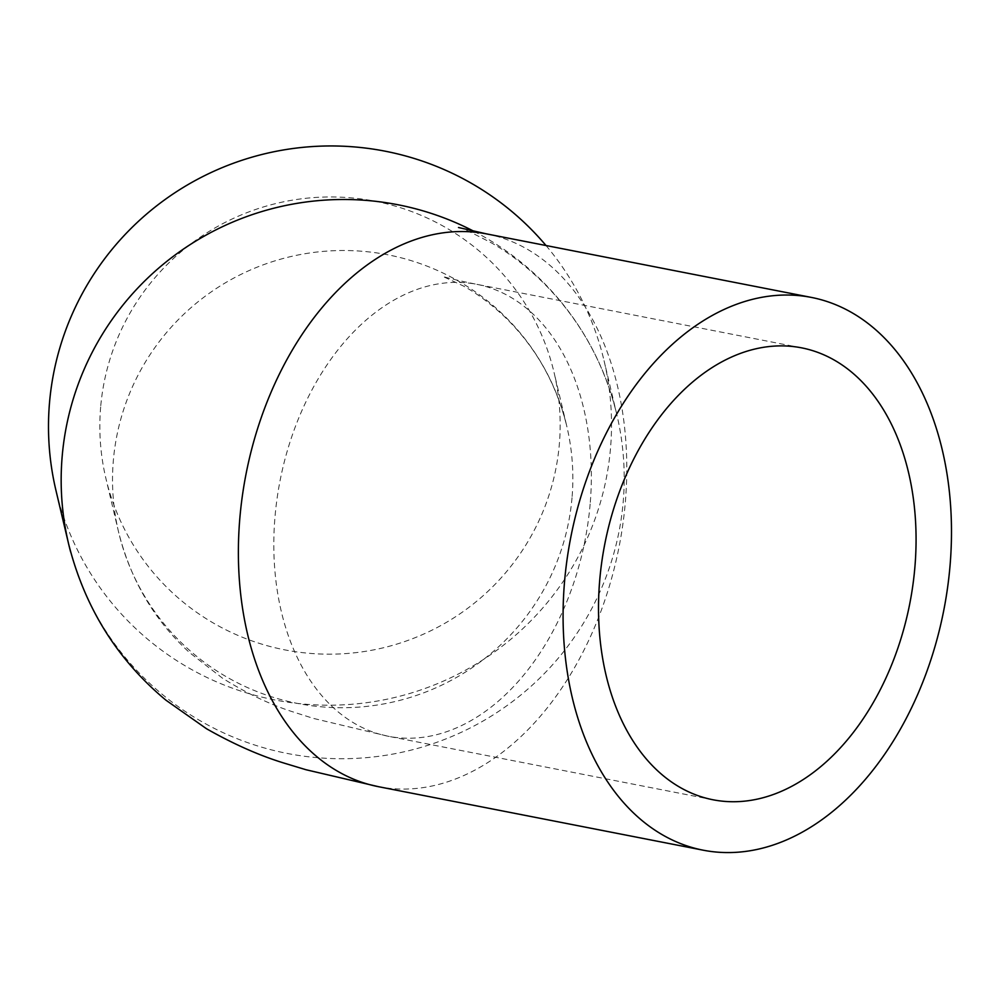 <?xml version="1.0" encoding="UTF-8"?>
<svg xmlns="http://www.w3.org/2000/svg" width="1000" height="1000" viewBox="0 0 1000 1000"><rect width="100%" height="100%" fill="white"/><g stroke="black" fill="none" stroke-linecap="round" stroke-linejoin="round"><path stroke-width="0.75" stroke-dasharray="5 3.75" d="M100.662 406.95A230.263 228.525 166.7 0 0 105.95 478.638A230.263 228.525 166.7 0 0 382.675 647.938A230.263 228.525 166.7 0 0 554.062 372.5A230.263 228.525 166.7 0 0 313.225 197.625A230.263 228.525 166.7 0 0 100.662 406.95M546.013 245.525A281.625 279.5 -13.3 0 1 604.05 360.662A281.625 279.5 -13.3 0 1 610.513 448.35A281.625 279.5 -13.3 0 1 350.525 704.375A281.625 279.5 -13.3 0 1 55.963 490.475M572.025 497.738A230.263 228.525 -13.3 0 1 359.462 707.062A230.263 228.525 -13.3 0 1 118.625 532.188A230.263 228.525 -13.3 0 1 113.35 460.487A230.263 228.525 -13.3 0 1 325.913 251.175A230.263 228.525 -13.3 0 1 566.75 426.05A230.263 228.525 -13.3 0 1 572.025 497.738M590.15 504.025A230.263 155.375 -78.9 0 1 388.387 736.287A230.263 155.375 -78.9 0 1 275.025 516.587A230.263 155.375 -78.9 0 1 476.788 284.325A230.263 155.375 -78.9 0 1 590.15 504.025M473.875 231.275A281.625 279.5 -13.3 0 1 616.737 414.212A281.625 279.5 -13.3 0 1 623.188 501.9A281.625 279.5 -13.3 0 1 367.312 757.575A281.625 279.5 -13.3 0 1 70.638 551.962M486.637 233.912A281.625 190.05 -78.9 0 1 625.3 502.625A281.625 190.05 -78.9 0 1 378.525 786.7M801.488 347.825L476.788 284.325C446.737 278.275 441.838 276.038 442.912 276.45L463.225 285.912C476.075 292.887 489.4 302.738 503.225 315.45C534.637 345.238 555.812 382.1 566.75 426.05L554.062 372.5M713.088 799.788L388.387 736.287L313.45 718.413L293.163 711.95C270.875 704.9 247.338 693.662 222.537 678.225L189.625 652.675C154.388 620.413 130.725 580.25 118.625 532.188L105.95 478.638M458.5 227.512C459.825 226.962 471.037 232.213 492.113 243.263C509.775 253.425 527.013 266.762 543.812 283.263C579.913 319.538 604.212 363.188 616.737 414.212L604.05 360.662"/><path stroke-width="1.5" d="M599.725 580.087A230.263 155.375 -78.9 0 1 801.488 347.825A230.263 155.375 -78.9 0 1 909.775 603.638A230.263 155.375 -78.9 0 1 713.088 799.788A230.263 155.375 -78.9 0 1 599.725 580.087M70.638 551.962A281.625 279.5 -13.3 0 1 68.637 544.025L55.963 490.475A281.625 279.5 -13.3 0 1 204.137 175.888A281.625 279.5 -13.3 0 1 546.013 245.525M950 566.138A281.625 190.05 -78.9 0 1 703.238 850.2A281.625 190.05 -78.9 0 1 570.775 537.337A281.625 190.05 -78.9 0 1 811.35 297.413A281.625 190.05 -78.9 0 1 950 566.138M703.238 850.2L378.525 786.7L306.062 769.75L285.188 763.438C260.188 755.9 233.95 744.325 206.462 728.713L165.925 700.175C117.163 659.587 84.738 607.537 68.637 544.025A281.625 279.5 -13.3 0 1 170.425 258.538A281.625 279.5 -13.3 0 1 473.875 231.275M378.525 786.7A281.625 190.05 -78.9 0 1 246.075 473.825A281.625 190.05 -78.9 0 1 486.637 233.912L458.5 227.512M811.35 297.413L486.637 233.912"/></g></svg>
